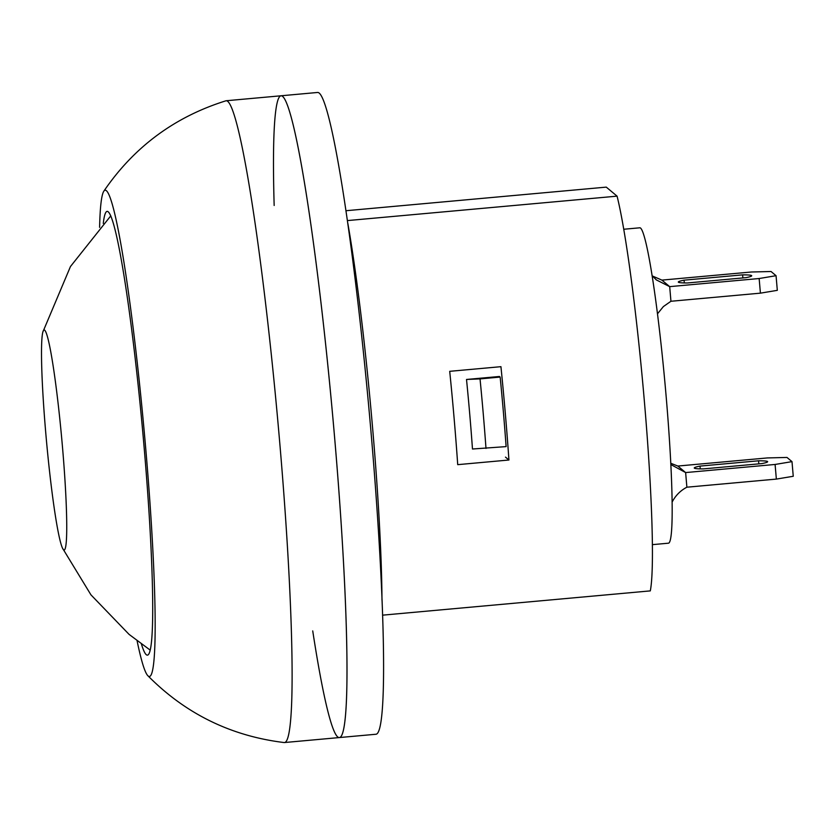 <?xml version="1.0" encoding="UTF-8"?>
<svg xmlns="http://www.w3.org/2000/svg" width="835" height="835" viewBox="0 0 835 835"><rect width="100%" height="100%" fill="white"/><g stroke="black" fill="none" stroke-linecap="round" stroke-linejoin="round"><path stroke-width="1.25" d="M382.534 615.165L650.298 590.888A209.898 14.644 84.8 0 0 644.745 405.664A209.898 14.644 84.8 0 0 617.075 196.152L347.443 220.586M346.014 210.723L606.273 187.124L617.075 196.152M508.933 460.012L457.716 464.657A209.898 14.644 -95.2 0 0 449.71 371.325L500.937 366.68A209.898 14.644 84.8 0 1 508.933 460.012L505.488 457.131M381.981 600.094A244.885 17.086 -95.2 0 0 347.83 223.331M103.279 223.425A222.788 15.541 84.8 0 1 107.162 211.37A222.788 15.541 84.8 0 1 144.121 447.33A222.788 15.541 84.8 0 1 147.388 655.131A222.788 15.541 84.8 0 1 141.397 643.973M99.605 227.37A244.144 17.034 84.8 0 1 103.864 191.131A244.144 17.034 84.8 0 1 145.739 448.677A244.144 17.034 84.8 0 1 147.774 675.63A244.144 17.034 84.8 0 1 137.086 640.758M103.864 191.131C134.038 146.908 174.724 116.796 225.92 100.805A322.216 22.472 84.8 0 1 226.233 100.743A322.216 22.472 84.8 0 1 279.683 442.007A322.216 22.472 84.8 0 1 284.411 742.545A322.216 22.472 84.8 0 1 284.098 742.545C230.846 736.021 185.412 713.716 147.774 675.63M334.564 437.029A322.216 22.472 84.8 0 1 339.292 737.566A322.216 22.472 -95.2 0 0 332.591 414.64A322.216 22.472 -95.2 0 0 281.113 95.775A322.216 22.472 84.8 0 1 334.564 437.029M480.031 378.902L466.514 379.466A174.912 12.201 84.8 0 1 472.474 449.011L506.114 446.61A184.118 12.849 84.8 0 0 500.155 377.076L480.031 378.902A184.118 12.849 84.8 0 1 485.991 448.437M466.514 379.466L499.445 376.481L500.155 377.076M623.766 229.249L639.808 227.798A158.347 11.043 84.8 0 1 640.612 228.112A158.347 11.043 84.8 0 1 665.589 390.008A158.347 11.043 84.8 0 1 668.397 543.199L652.354 544.65M670.766 463.268L677.832 466.045L685.629 472.568L686.881 487.202C680.462 490.552 675.525 495.531 672.081 502.148M775.099 464.458L776.352 479.092L793.25 476.274L791.997 461.63L775.099 464.458L685.629 472.568L670.829 464.542M791.997 461.63L786.987 457.444L767.302 457.935L677.832 466.045M758.556 460.795A36.824 2.568 175.1 0 1 767.647 461.703A36.824 2.568 175.1 0 1 761.896 463.582L703.352 468.894A36.824 2.568 175.1 0 1 694.261 467.986A36.824 2.568 175.1 0 1 700.012 466.097L758.556 460.795L758.817 463.863M686.881 487.202L776.352 479.092M700.252 468.873L700.012 466.097M652.448 276.009L661.894 280.111L669.691 286.635L670.943 301.268L663.397 306.56L657.51 313.783M759.151 278.525L760.414 293.158L777.312 290.34L776.059 275.696L759.151 278.525L669.691 286.635L656.352 279.913L652.145 275.654M776.059 275.696L771.039 271.511L751.364 272.001L661.894 280.111M742.607 274.861A36.824 2.568 175.1 0 1 751.698 275.769A36.824 2.568 175.1 0 1 745.947 277.658L687.414 282.961A36.824 2.568 175.1 0 1 678.323 282.053A36.824 2.568 175.1 0 1 684.074 280.163L742.607 274.861L742.879 277.93M684.314 282.94L684.074 280.163M670.943 301.268L760.414 293.158M45.758 432.906A110.471 7.703 84.8 0 1 42.867 331.975A110.471 7.703 84.8 0 1 61.79 439.22A110.471 7.703 84.8 0 1 62.448 548.042A110.471 7.703 84.8 0 1 45.758 432.906M312.728 630.905A322.216 22.472 -95.2 0 0 339.292 737.566L375.875 734.257A322.216 22.472 -95.2 0 0 369.174 411.321A322.216 22.472 -95.2 0 0 317.697 92.455L281.113 95.775A322.216 22.472 -95.2 0 0 274.162 205.483M284.411 742.545L339.292 737.566M226.233 100.743L281.113 95.775M110.784 215.847L70.474 266.511L42.867 331.986M150.154 650.079L129.06 634.37L90.952 594.854L62.448 548.052"/></g></svg>
